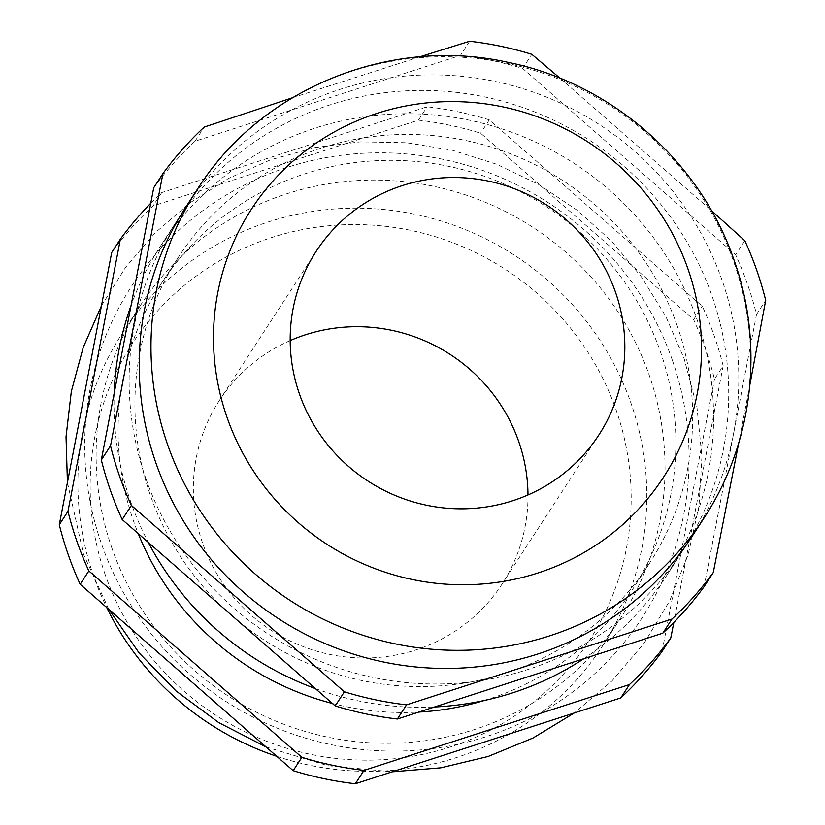 <?xml version="1.0" encoding="UTF-8"?>
<svg xmlns="http://www.w3.org/2000/svg" width="825" height="825" viewBox="0 0 825 825"><rect width="100%" height="100%" fill="white"/><g stroke="black" fill="none" stroke-linecap="round" stroke-linejoin="round"><path stroke-width="0.62" stroke-dasharray="4.12 3.09" d="M112.035 548.512A286.522 279.51 -147 0 1 140.25 305.683A286.522 279.51 -147 0 1 412.995 182.707A286.522 279.51 -147 0 1 649.12 374.849A286.522 279.51 -147 0 1 620.895 617.688A286.522 279.51 -147 0 1 348.16 740.654A286.522 279.51 -147 0 1 112.035 548.512M672.179 359.7A304.384 296.938 33 0 0 287.234 167.362A304.384 296.938 33 0 0 101.609 544.191A304.384 296.938 33 0 0 486.554 736.529A304.384 296.938 33 0 0 672.179 359.7M105.291 574.922A272.477 265.805 -147 0 1 271.456 237.6A272.477 265.805 -147 0 1 616.048 409.767A272.477 265.805 -147 0 1 449.883 747.099A272.477 265.805 -147 0 1 105.291 574.922M276.787 756.329A286.522 279.51 33 0 0 602.673 645.758A286.522 279.51 33 0 0 630.898 402.92A286.522 279.51 33 0 0 394.773 210.787A286.522 279.51 33 0 0 122.028 333.754A286.522 279.51 33 0 0 93.802 576.592A286.522 279.51 33 0 0 106.724 607.53M290.183 340.57A168.537 164.412 33 0 0 219.306 400.579A168.537 164.412 33 0 0 202.703 543.428A168.537 164.412 33 0 0 341.602 656.452A168.537 164.412 33 0 0 502.033 584.11A168.537 164.412 33 0 0 527.99 494.938M692.299 536.075A301.971 294.577 33 0 0 722.04 280.139A301.971 294.577 33 0 0 473.179 77.643A301.971 294.577 33 0 0 185.728 207.24M145.901 478.706A301.971 294.577 -147 0 1 175.642 222.781A301.971 294.577 -147 0 1 463.093 93.184A301.971 294.577 -147 0 1 711.944 295.68A301.971 294.577 -147 0 1 682.213 551.605A301.971 294.577 -147 0 1 394.762 681.213A301.971 294.577 -147 0 1 145.901 478.706M583.749 658.742A301.971 294.577 33 0 0 667.074 574.922A301.971 294.577 33 0 0 696.816 318.986A301.971 294.577 33 0 0 447.965 116.49A301.971 294.577 33 0 0 160.514 246.087A301.971 294.577 33 0 0 131.072 305.467M114.19 393.143A301.971 294.577 33 0 0 130.773 502.023A301.971 294.577 33 0 0 148.304 542.396M677.077 325.38A280.902 274.024 33 0 0 445.582 137.002A280.902 274.024 33 0 0 178.179 257.565A280.902 274.024 33 0 0 150.521 495.639A280.902 274.024 33 0 0 382.016 684.007A280.902 274.024 33 0 0 649.409 563.444A280.902 274.024 33 0 0 677.077 325.38M484.522 700.425A280.902 274.024 33 0 0 632.6 589.349A280.902 274.024 33 0 0 660.258 351.275A280.902 274.024 33 0 0 428.763 162.907A280.902 274.024 33 0 0 161.37 283.46A280.902 274.024 33 0 0 133.702 521.534A280.902 274.024 33 0 0 138.239 533.579M150.758 203.249A339.89 331.578 -147 0 1 161.69 192.596L427.113 106.776A339.89 331.578 -147 0 1 489.287 119.842L702.302 306.23A339.89 331.578 -147 0 1 714.141 335.569A339.89 331.578 -147 0 1 723.164 365.826L714.491 379.191A339.89 331.578 -147 0 0 693.629 319.595L480.614 133.207A339.89 331.578 -147 0 0 418.44 120.141L153.017 205.961A339.89 331.578 -147 0 0 111.715 252.491M560.072 78.251L711.387 210.519M292.287 97.814L419.698 56.863M662.083 651.399L714.491 379.191M161.69 192.596L153.017 205.961M418.44 120.141L427.113 106.776M723.164 365.826L673.87 622.39M489.287 119.842L480.614 133.207M693.629 319.595L702.302 306.23M153.739 187.739A339.89 331.578 -147 0 1 195.04 141.219L460.474 55.388A339.89 331.578 -147 0 1 522.638 68.454L735.653 254.843A339.89 331.578 -147 0 1 756.525 314.438L704.107 586.658M469.652 41.25L460.474 55.388M195.04 141.219L204.218 127.071M749.822 385.058L738.798 442.705M756.525 314.438L765.703 300.3M744.831 240.704L735.653 254.843M522.638 68.454L531.816 54.316M332.392 703.467A280.902 274.024 33 0 0 418.863 712.058M315.356 688.566A301.971 294.577 33 0 0 434.589 706.973M197.495 189.111A301.971 294.577 -147 0 1 484.945 59.513A301.971 294.577 -147 0 1 733.807 262.01A301.971 294.577 -147 0 1 704.065 517.945M108.848 609.386L83.552 554.421L67.423 482.501M101.454 305.776L125.689 267.207L155.378 232.66L189.915 202.847L228.535 178.406L270.435 159.854L314.717 147.582L360.453 141.838L406.663 142.735L452.389 150.253L496.66 164.237L538.55 184.377L577.18 210.262L611.738 241.343L641.489 276.973L665.816 316.398L684.193 358.782L696.96 407.168L701.931 456.802L698.961 506.437L688.132 554.843L669.694 600.806L644.119 643.17L612.047 680.862L574.272 712.965M502.033 584.11L598.878 434.93M175.642 222.781L160.514 246.087M178.179 257.565L161.37 283.46M140.25 305.683L122.028 333.754M620.895 617.688L602.673 645.758M649.409 563.444L632.6 589.349M682.213 551.605L667.074 574.922M219.306 400.579L316.14 251.398M266.042 746.934L327.989 765.713L392.257 771.818"/><path stroke-width="1.24" d="M738.798 442.705L713.285 572.509L704.107 586.658A339.89 331.578 -147 0 1 662.805 633.177L397.382 718.998A339.89 331.578 -147 0 1 335.208 705.932L344.386 691.793L131.371 505.405A339.89 331.578 -147 0 1 119.543 476.066A339.89 331.578 -147 0 1 110.509 445.809L162.917 173.601A339.89 331.578 -147 0 1 204.218 127.071L292.287 97.814M131.371 505.405L122.193 519.544A339.89 331.578 -147 0 1 110.354 490.205A339.89 331.578 -147 0 1 101.331 459.958L153.739 187.739L162.917 173.601M120.388 239.126L111.715 252.491L59.297 524.7A339.89 331.578 -147 0 0 68.331 554.957A339.89 331.578 -147 0 0 80.169 584.296L88.842 570.931A339.89 331.578 -147 0 1 77.003 541.592A339.89 331.578 -147 0 1 67.97 511.335L120.388 239.126A339.89 331.578 -147 0 1 150.758 203.249M299.537 394.247A168.537 164.412 33 0 0 438.436 507.272A168.537 164.412 33 0 0 598.878 434.93A168.537 164.412 33 0 0 615.471 292.091A168.537 164.412 33 0 0 476.572 179.066A168.537 164.412 33 0 0 316.14 251.398A168.537 164.412 33 0 0 299.537 394.247M527.99 494.938A168.537 164.412 33 0 0 518.636 441.272A168.537 164.412 33 0 0 290.183 340.57M197.495 189.111L185.728 207.24A301.971 294.577 33 0 0 155.987 463.176A301.971 294.577 33 0 0 404.848 665.672A301.971 294.577 33 0 0 692.299 536.075L704.065 517.945A301.971 294.577 -147 0 1 416.615 647.542A301.971 294.577 -147 0 1 167.753 445.046A301.971 294.577 -147 0 1 197.495 189.111C260.989 88.43 390.153 35.929 507.88 62.298C610.964 83.057 700.415 161.318 734.167 260.473C764.528 345.479 753.194 443.272 704.065 517.945M131.072 305.467A301.971 294.577 33 0 0 114.19 393.143M711.387 210.519L744.831 240.704A339.89 331.578 -147 0 1 756.669 270.043A339.89 331.578 -147 0 1 765.703 300.3L749.822 385.058M419.698 56.863L469.652 41.25A339.89 331.578 -147 0 1 531.816 54.316L560.072 78.251M673.87 622.39L670.756 638.034L662.083 651.399A339.89 331.578 -147 0 1 620.782 697.929L355.348 783.75A339.89 331.578 -147 0 1 293.184 770.684L80.169 584.296M67.97 511.335L59.297 524.7M670.756 638.034A339.89 331.578 -147 0 1 629.454 684.564L364.021 770.385A339.89 331.578 -147 0 1 301.857 757.319L293.184 770.684M301.857 757.319L88.842 570.931M629.454 684.564L620.782 697.929M355.348 783.75L364.021 770.385M335.208 705.932L122.193 519.544M101.331 459.958L110.509 445.809M662.805 633.177L671.983 619.039L406.56 704.859L397.382 718.998M406.56 704.859A339.89 331.578 -147 0 1 344.386 691.793M713.285 572.509A339.89 331.578 -147 0 1 671.983 619.039M138.239 533.579A280.902 274.024 33 0 0 332.392 703.467M418.863 712.058A280.902 274.024 33 0 0 484.522 700.425M106.724 607.53A286.522 279.51 33 0 0 276.787 756.329M148.304 542.396A301.971 294.577 33 0 0 315.356 688.566M434.589 706.973A301.971 294.577 33 0 0 583.749 658.742M687.875 268.682A245.788 239.776 33 0 0 377.035 113.365A245.788 239.776 33 0 0 227.133 417.656A245.788 239.776 33 0 0 537.982 572.973A245.788 239.776 33 0 0 687.875 268.682M67.423 482.501L66.031 436.755L71.332 391.421L83.222 347.449L101.454 305.776M108.848 609.386L139.095 652.905L176.076 690.989L218.78 722.628L266.042 746.934M392.257 771.818L440.859 767.817L488.132 756.473L532.96 738.045L574.272 712.965"/></g></svg>
